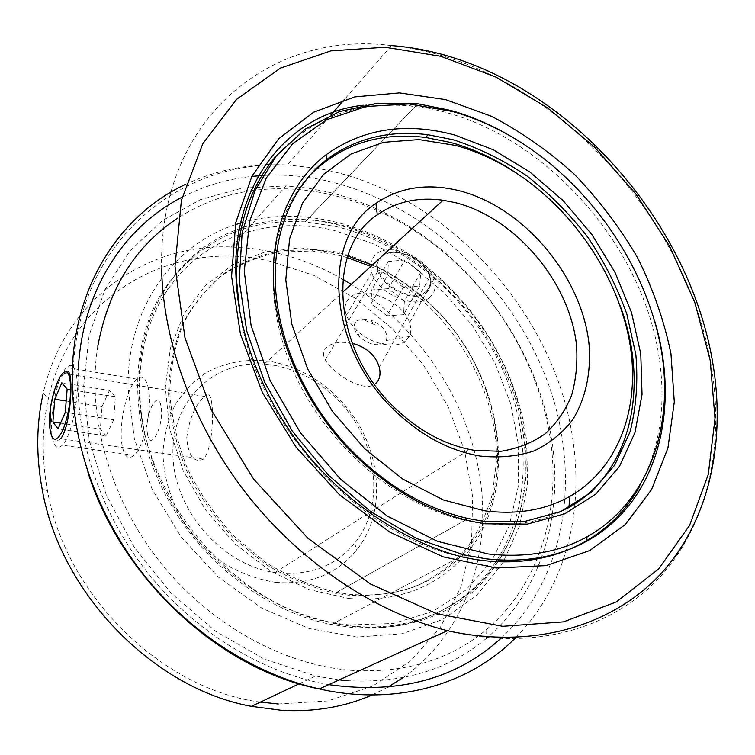 <?xml version="1.0" encoding="UTF-8"?>
<svg xmlns="http://www.w3.org/2000/svg" width="755" height="755" viewBox="0 0 755 755"><rect width="100%" height="100%" fill="white"/><g stroke="black" fill="none" stroke-linecap="round" stroke-linejoin="round"><path stroke-width="0.57" stroke-dasharray="3.77 2.83" d="M426.103 292.808C430.444 288.967 431.756 283.569 430.02 276.623C425.924 256.983 391.477 245.366 380.473 257.181C376.585 260.947 375.688 265.694 377.755 271.404C383.483 287.768 414.476 303.501 426.103 292.808M352.217 343.28C340.986 341.279 332.53 342.553 326.849 347.111C323.065 350.594 322.545 354.85 325.282 359.899C333.2 373.857 364.033 393.412 375.292 383.851M50.576 408.106C53.803 392.44 58.097 381.143 63.458 374.225L65.751 372.045M203.661 397.205L204.529 396.422C215.175 380.916 215.505 445.761 203.623 458.955L203.397 459.144C194.167 463.174 188.59 456.218 186.674 438.287C189.005 419.686 194.658 405.982 203.661 397.205M260.418 702.084C162.259 689.749 65.421 595.223 47.499 490.759C41.525 458.568 41.827 427.84 48.395 398.565C71.753 291.874 175.254 238.778 269.629 261.136L313.853 275.396L355.199 298.225L392.166 328.5L423.461 364.967L447.941 406.237L464.618 450.829L472.687 497.083L471.535 543.222L460.786 587.296L440.401 627.216L410.748 660.851L372.743 686.068L327.887 700.951L278.321 703.99M342.827 279.303C320.441 266.506 296.97 257.389 272.423 251.972L252 248.508L231.483 246.97C146.8 243.403 64.203 298.989 43.205 393.346L48.395 398.565M275.934 582.416C309.909 584.917 336.768 574.178 356.492 550.206C387.57 511.994 381.539 448.272 345.941 406.473C325.49 382.37 300.707 367.43 271.602 361.654C247.734 358.191 225.736 361.966 205.596 372.97C193.214 381.558 182.918 392.468 174.698 405.699C167.94 420.044 164.014 435.692 162.92 452.641C163.609 479.17 171.772 504.359 187.438 528.189C198.895 542.883 212.174 555.331 227.274 565.542C243.053 574.159 259.267 579.783 275.934 582.416M274.754 365.401C302.189 370.828 325.565 384.908 344.875 407.653C378.491 447.12 384.097 507.247 354.774 543.062C336.173 565.523 310.918 575.518 279.02 573.045L274.952 572.526C221.979 565.24 173.688 509.738 172.923 454.774C171.498 399.725 214.901 360.012 264.278 364.099L274.754 365.401M566.25 509.002C541.392 522.337 512.654 526.999 480.038 522.988L465.08 520.327C396.233 505.397 325.16 444.346 292.808 369.884C260.381 295.375 269.648 217.685 309.72 175.405M97.82 346.111C86.646 414.486 108.852 496.554 158.776 560.455C208.861 624.234 282.965 665.146 351.622 670.374C405.133 673.356 449.923 659.889 486.012 629.972C538.155 585.993 560.097 514.665 551.027 443.562C541.429 372.253 502.368 302.661 446.214 254.359C412.022 225.283 374.206 205.549 332.757 195.139C306.275 188.722 280.011 187.136 253.954 190.364M251.028 190.77C224.688 194.554 200.349 203.605 178.029 217.921M339.146 679.896L315.609 676.036L264.448 659.181L215.354 631.133L171.055 593.062L134.031 546.903L106.323 495.167L89.326 440.712L83.645 386.503L89.147 335.295L105.03 289.439L129.983 250.802L162.363 220.63L200.358 199.66L242.157 188.127L286.003 185.9L307.587 188.061L329.095 192.261C371.63 202.972 410.399 223.216 445.412 253C502.575 302.179 542.439 372.838 552.622 445.507C562.248 517.968 540.637 591.023 488.136 636.918M60.768 438.485L60.579 438.693C55.596 442.874 52.038 439.495 49.915 428.566M370.847 266.411C444.129 299.754 497.96 382.153 496.516 460.625L492.59 493.119C486.852 513.891 477.83 532.747 465.542 549.697C451.462 565.174 434.691 577.462 415.231 586.559C394.488 593.524 372.291 596.403 348.64 595.214L335.116 593.241C310.881 587.456 287.344 577.556 264.486 563.532L233.031 537.617C214.137 517.241 198.556 494.723 186.277 470.072C176.255 444.761 170.337 419.374 168.544 393.921C169.167 369.025 173.707 345.979 182.163 324.782C192.648 305.105 206.068 288.561 222.423 275.16C240.081 263.778 259.314 256.068 280.133 252.01L312.211 251.019L335.107 254.416L347.262 257.578M520.101 175.613L525.64 179.596C569.298 212.617 600.782 254.633 620.082 305.633M372.196 694.94L387.777 687.22M403.104 677.612C465.476 633.256 492.024 553.604 479.878 476.49C467.26 399.159 418.298 326.443 351.273 284.342M486.192 638.57C449.149 669.515 403.066 683.568 347.961 680.717M348.772 598.488C390.514 601.839 425.291 591.391 453.123 567.147C525.952 504.444 506.794 370.988 426.773 300.849C399.404 275.981 368.817 259.616 335.003 251.736L299.424 247.791L264.873 252.01L233.021 264.58L205.577 285.305L184.211 313.523L170.413 348.083L165.307 387.277L169.573 428.991L183.21 470.743L205.587 509.946L235.381 544.147L270.696 571.214L309.286 589.617L348.772 598.488M372.281 265.08C392.09 274.141 410.305 286.258 426.934 301.443C505.831 370.582 524.631 502.132 452.887 563.683C425.48 587.494 391.26 597.715 350.207 594.345L336.664 592.364C312.4 586.569 288.825 576.641 265.93 562.588L234.418 536.616C215.496 516.203 199.886 493.647 187.58 468.949C177.529 443.591 171.593 418.166 169.79 392.666C170.404 367.742 174.943 344.657 183.408 323.433C193.893 303.736 207.323 287.174 223.697 273.763C241.373 262.381 260.626 254.671 281.473 250.622L313.589 249.641L336.503 253.067L347.791 255.964M349.82 624.904C283.399 619.515 211.645 572.13 172.895 504.906C129.454 432.02 129.785 343.752 167.648 289.835C204.048 235.815 270.8 215.42 334.154 230.445L373.649 243.818L410.824 264.92L444.27 292.723L472.762 326.037L495.233 363.589L510.758 403.953L518.591 445.592L518.166 486.852L509.172 525.952L491.58 561.012L465.769 590.136L432.549 611.503L393.27 623.498L349.82 624.904M497.12 559.861C532.511 503.896 530.822 426.084 498.262 360.267C465.344 294.497 403.217 242.449 335.437 226.415L305.114 221.876C247.178 218.412 200.858 239.939 166.157 286.466C127.586 341.194 127.161 431.048 171.404 505.293C207.002 566.788 269.78 612.664 331.436 624.489L351.537 627.424C413.013 633.228 466.911 606.161 495.978 561.607M513.825 138.052L533.728 151.151C590.693 191.949 635.578 254.879 654.774 321.347M147.47 433.776C150.169 453.359 164.647 424.64 161.013 406.398C157.955 387.381 144.035 416.052 147.47 433.776M148.556 389.193C146.31 378.085 142.393 374.735 136.825 379.152C126.972 387.089 118.535 424.301 121.932 444.402C124.009 456.435 128.057 460.078 134.069 455.322C143.884 447.29 152.406 408.634 148.556 389.193M76.736 377.443C75.009 366.175 71.64 362.853 66.619 367.487C57.729 375.811 49.396 413.891 51.906 434.304C53.454 446.535 56.936 450.159 62.354 445.186C71.215 436.805 79.681 397.177 76.736 377.443M65.27 412.419L113.712 419.771L115.345 396.8L109.428 390.448L61.844 382.785M115.345 396.8L67.157 389.118M113.712 419.771L106.134 435.899L58.05 428.868M106.134 435.899L100.368 429.038L60.57 423.14M109.428 390.448L102.029 406.558L100.368 429.038M102.029 406.558L66.195 400.99M356.445 321.064L361.787 318.912L370.469 319.941C382.936 325.377 388.259 332.228 386.437 340.486L384.654 342.695C377.462 346.602 369.176 344.752 359.795 337.145C353.67 330.737 352.547 325.377 356.445 321.064M405.595 340.92C395.375 349.65 370.563 343.997 356.388 330.02L350.188 322.8L346.309 315.25C343.95 308.049 345.063 302.245 349.641 297.838C362.343 284.342 403.104 301.113 409.531 322.706C411.343 327.981 411.248 332.587 409.248 336.522L405.595 340.92M429.765 297.338C415.741 310.286 377.519 293.818 371.762 272.546C369.582 265.316 370.79 259.437 375.405 254.907C388.221 241.043 428.076 257.181 434.002 278.859C436.362 286.673 434.955 292.836 429.765 297.338M426.32 291.166C408.965 307.313 363.183 271.847 381.709 256.313C391.618 249.678 403.906 251.292 418.563 261.164C431.18 272.715 433.776 282.719 426.32 291.166M403.293 287.344L387.749 275.245L388.391 261.532L404.935 259.965L420.724 272.347L419.723 286.013L403.293 287.344L386.975 315.816L403.548 314.703L419.723 286.013M420.724 272.347L404.378 301.132L403.548 314.703M404.378 301.132L388.278 288.627L404.935 259.965M388.278 288.627L371.602 289.986L388.391 261.532M386.975 315.816L371.139 303.595L371.602 289.986M371.139 303.595L387.749 275.245M161.627 269.167C158.022 116.449 272.961 29.926 391.43 45.602C541.59 60.778 684.785 208.578 711.087 364.825C724.432 442.09 709.521 519.761 662.984 573.715C616.222 627.056 536.569 652.565 447.488 630.718M239.92 312.532C255.86 423.225 358.88 535.805 460.72 556.548L333.795 623.262C232.37 606.086 137.637 491.052 139.231 385.975C137.863 309.106 181.606 248.084 241.194 228.17M639.315 486.871C660.115 448.149 666.618 404.425 658.822 355.728C640.627 235.343 529.642 119.252 415.156 106.53C359.682 100.094 313.599 116.298 276.915 155.153M243.148 227.5C263.618 220.809 284.946 218.223 307.143 219.743C412.645 225.962 512.872 328.482 524.678 437.504C530.038 483.096 521.412 523.923 498.8 559.965M497.649 561.692C465.316 610.484 402.462 637.286 333.795 623.262C391.033 635.823 445.714 620.402 480.85 584.257C515.825 545.063 530.208 496.998 523.979 440.042C512.371 329.558 409.937 227.906 307.143 219.743L415.156 106.53C397.63 103.586 380.331 103.152 363.268 105.228M235.324 224.688C173.084 244.771 126.868 307.974 128.039 388.089L134.371 438.863L152.236 489.419L180.738 536.465L218.119 576.924L261.9 608.219L309.163 628.556L356.889 637.06L402.236 633.738L442.77 619.402L476.613 595.44L502.452 563.645L519.534 525.952L527.566 484.389L526.65 440.892C518.317 374.527 480.454 309.408 426.405 266.609C372.215 224.226 302.774 205.7 242.534 222.442M262.702 175.509C404.019 166.685 545.95 299.877 563.154 445.724C572.743 517.571 552.367 590.495 501.735 637.56M328.699 684.643C264.958 673.62 199.197 634.832 151.708 577.783C104.435 520.535 77.765 447.706 77.963 381.454L78.284 369.676M515.854 637.447C564.325 588.504 583.209 515.674 573.479 444.025C556.85 312.768 444.695 189.939 316.968 168.299M236.626 278.435L236.759 282.247M182.163 197.14C204.001 185.938 227.208 179.02 251.802 176.396M316.581 168.233L287.23 164.949L269.224 164.732M265.288 164.873C237.296 166.081 210.758 172.555 185.702 184.277M379.274 367.09L430.02 276.623M204.529 396.422L69.696 374.291M68.044 374.018L64.194 373.385M47.499 490.759L42.129 488.985M344.875 407.653L345.941 406.473M354.774 543.062L356.492 550.206M299.084 683.832L315.609 676.036M231.483 246.97L286.003 185.9M335.116 593.241L465.08 520.327M312.211 251.019L313.589 249.641M274.952 572.526L469.629 449.47M264.278 364.099L342.241 292.629M446.214 254.359L445.412 253M486.012 629.972L486.154 636.767M527.981 181.2L525.64 179.596M203.397 459.144L60.579 438.693M325.282 359.899L377.755 271.404M426.934 301.443L426.773 300.849M452.887 563.683L453.123 567.147M172.895 504.906L171.404 505.293M167.648 289.835L166.157 286.466M331.436 624.489L463.872 554.897M305.114 221.876L417.789 103.775M336.664 592.364L468.204 518.572M534.748 151.746L533.728 151.151M136.825 379.152L66.619 367.487M134.069 455.322L62.354 445.186M370.469 319.941L374.735 324.716L361.787 318.912M359.795 337.145L356.388 330.02M346.309 315.25L371.762 272.546M409.531 322.706L434.002 278.859M386.437 340.486L409.248 336.522M87.929 472.29C77.85 441.071 72.895 410.276 73.046 379.897C73.244 245.602 176.661 159.664 287.23 164.949L330.879 114.958M391.43 45.602L344.308 99.575"/><path stroke-width="1.13" d="M375.292 383.851C379.661 380.171 380.992 374.584 379.274 367.09C375.509 355.133 366.486 347.196 352.217 343.28M65.751 372.045C74.66 362.787 71.527 425.914 60.768 438.485M278.321 703.99L260.418 702.084M43.205 393.346C36.325 423.668 35.966 455.548 42.129 488.985C60.013 592.958 153.35 688.598 251.415 706.34L281.841 710.351C314.608 712.107 344.724 706.973 372.196 694.94M459.21 190.722C523.385 207.068 581.199 275.311 588.919 343.081C591.41 371.753 585.889 398.508 572.516 420.007C562.23 433.238 549.413 443.544 534.068 450.924C517.515 456.331 499.574 458.058 480.237 456.077C449.282 450.848 420.469 435.38 393.808 409.672C326.811 346.111 321.234 238.212 375.914 203.359C399.829 187.108 427.594 182.899 459.21 190.722M474.395 450.339L500.763 451.311C517.383 448.687 532.133 442.892 544.997 433.936C556.492 423.404 565.325 410.654 571.497 395.695C576.037 379.812 577.707 362.938 576.518 345.073C569.553 281.615 515.278 217.61 455.152 202.604L443.034 200.235C418.043 196.81 396.139 201.689 377.311 214.854C326.405 247.829 331.86 348.149 394.006 407.134C417.213 429.595 442.421 443.704 469.629 449.47L474.395 450.339M455.624 145.422L418.95 139.581L383.568 142.308L351.217 153.926L323.65 174.339L302.604 202.972L289.599 238.703L285.786 279.831L291.808 324.103L307.625 368.893L332.455 411.39L364.797 448.866L402.585 478.972L443.364 499.952L484.578 510.805C517.005 514.919 545.421 510.135 569.798 496.422C618.619 468.421 639.985 408.436 630.293 345.988C620.27 283.351 581.02 220.649 527.981 181.2C505.123 164.354 481.001 152.425 455.624 145.422M309.72 175.405C340.741 144.469 379.321 131.814 425.48 137.448L450.48 142.421C474.753 149.112 497.96 160.183 520.101 175.613M253.954 190.364L251.028 190.77M178.029 217.921C135.4 245.79 108.663 288.523 97.82 346.111M347.961 680.717L339.146 679.896M49.915 428.566L50.576 408.106M347.262 257.578L370.847 266.411M620.082 305.633C649.706 384.295 632.473 471.705 568.93 507.52L566.25 509.002M387.777 687.22L403.104 677.612M351.273 284.342L342.827 279.303M488.136 636.918L486.192 638.57L486.154 636.767M347.791 255.964L372.281 265.08M454.803 135.032L493.326 149.783L529.906 172.027L563.173 200.688L591.901 234.569L615.004 272.366L631.558 312.655L640.769 353.906L642.043 394.459L634.983 432.568L619.496 466.382L595.846 494.063L564.74 513.815L527.405 524.112L485.607 523.819C435.72 516.543 389.674 491.203 347.46 447.809C304.067 401.547 276.651 339.892 273.536 284.229C270.677 228.548 291.336 181.342 326.056 154.747C363.155 128.463 406.067 121.895 454.803 135.032M483.2 521.252L524.206 521.582L560.871 511.531L591.448 492.203L614.74 465.08L630.029 431.917C636.229 407.426 638.173 381.681 635.861 354.68L626.858 314.155C617.25 287.306 604.274 261.73 587.947 237.429C569.959 214.278 549.659 193.799 527.028 176.009C503.406 160.088 478.802 148.008 453.208 139.769L428.161 134.758C389.712 129.917 355.935 138.137 326.839 159.409C292.798 185.607 272.612 231.964 275.443 286.541C278.529 341.1 305.379 401.452 347.857 446.752C384.286 484.521 424.404 508.464 468.204 518.572L483.2 521.252M452.934 111.551L408.889 103.945L366.109 106.502L326.622 119.743L292.638 143.714L266.307 177.897L249.65 221.045L244.261 271.158L251.085 325.481L270.186 380.652L300.632 433.077L340.543 479.208L387.211 516.033L437.456 541.335L487.994 553.943C525.659 558.134 558.681 552.424 587.069 536.805C648.337 502.405 674.055 427.755 661.512 351.396C648.536 274.754 599.942 198.886 534.748 151.746C508.861 133.191 481.586 119.8 452.934 111.551M654.774 321.347C680.916 408.672 658.086 502.018 586.626 541.241C557.851 557.152 524.366 563.013 486.154 558.832L463.872 554.897L416.628 538.513L370.611 511.55L328.397 475.169L292.421 431.275L264.722 382.304L246.734 331.03L239.203 280.294L242.147 232.757L254.935 190.666L276.424 155.747L305.133 129.19L339.401 111.627L377.509 103.218L417.789 103.775L450.905 110.457C472.536 116.629 493.506 125.83 513.825 138.052M495.978 561.607L497.12 559.861M70.253 381.983C66.78 350.377 46.13 399.338 49.934 428.802C52.086 442.251 56.351 442.808 62.75 430.473C68.856 414.552 71.357 398.395 70.253 381.983M61.844 382.785L54.785 399.216L52.888 421.998L58.05 428.868L65.27 412.419L67.157 389.118L61.844 382.785M60.57 423.14L52.888 421.998M66.195 400.99L54.785 399.216M391.43 45.602C544.242 56.955 685.936 206.398 712.522 361.324C725.857 438.306 710.965 515.571 664.56 569.666C618.034 622.913 538.211 650.716 447.488 630.718C376.084 612.767 302.085 563.777 248.074 495.799C194.318 427.623 163.193 343.723 161.627 269.167M174.99 266.373L185.013 337.995L211.626 410.55L253.482 478.906L307.738 538.098L370.431 583.983L436.947 613.787L502.67 626.31L563.532 621.856L616.306 601.933L658.747 568.874L689.579 525.414L708.294 474.404L715.004 418.591L710.238 360.484L694.789 302.359L669.647 246.262L635.899 194.016L594.761 147.319L547.526 107.795L495.705 76.972L440.958 56.332L385.267 47.244L330.888 50.878L280.416 68.101L236.711 99.235L202.746 143.809L181.389 200.396L174.99 266.373M670.95 353.576L674.3 401.943L667.93 448.008L651.556 489.636L625.272 524.574L589.702 550.584L546.082 565.608L496.365 568.015L443.176 556.85L389.731 532.077L339.542 494.789L296.083 447.168L262.325 392.364L240.449 334.116L231.577 276.321L235.739 222.621L252 176.019L278.699 138.741L313.712 112.174L354.727 96.904L399.433 92.893L445.648 99.632L491.401 116.251C521.129 131.776 548.894 151.236 574.697 174.631C598.97 199.867 619.93 227.566 637.597 257.757C653.066 288.901 664.183 320.837 670.95 353.576M236.759 282.247L239.92 312.532M363.268 105.228C290.298 113.005 231.294 181.662 236.032 277.963C238.552 336.843 264.561 402.349 307.474 454.67C350.66 506.964 408.077 542.788 460.72 556.548C539.514 575.046 608.152 543.609 639.315 486.871M498.8 559.965L497.649 561.692M501.735 637.56C457.096 678.82 399.423 694.506 328.699 684.643M185.702 184.277C120.054 214.722 72.452 286.909 72.197 377.019C71.895 443.393 97.64 516.363 143.837 574.885C190.288 633.209 255.133 674.526 319.271 688.928C397.243 706.491 470.318 684.058 515.854 637.447M241.194 228.17L243.148 227.5M276.915 155.153C249.641 186.466 236.211 227.557 236.626 278.435M78.284 369.676C82.087 290.316 124.216 226.717 182.163 197.14M251.802 176.396L262.702 175.509M242.534 222.442L235.324 224.688M269.224 164.732L265.288 164.873M69.696 374.291L68.044 374.018M251.415 706.34L299.084 683.832M342.241 292.629L443.034 200.235M569.798 496.422L568.93 507.52M394.006 407.134L393.808 409.672M377.311 214.854L375.914 203.359M425.48 137.448L428.161 134.758M587.069 536.805L586.626 541.241M347.857 446.752L347.46 447.809M326.839 159.409L326.056 154.747M447.488 630.718L319.271 688.928C218.384 669.185 120.989 577.603 87.929 472.29M344.308 99.575L330.879 114.958"/></g></svg>

